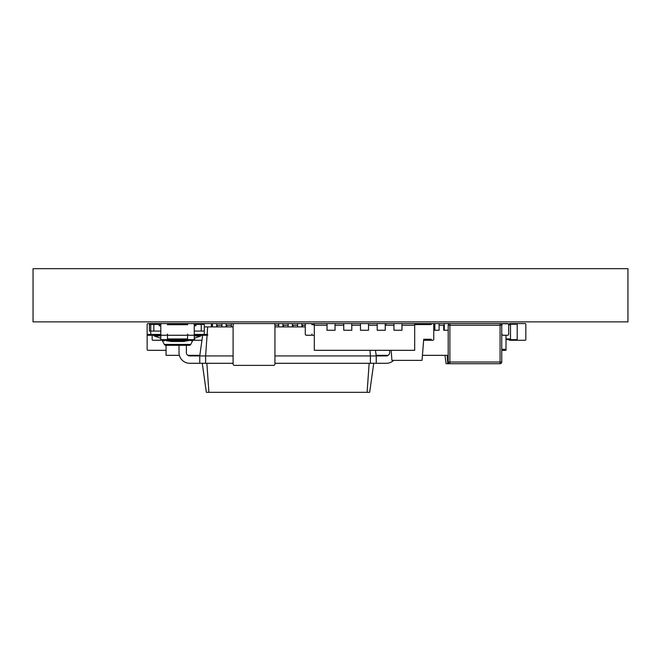 <?xml version="1.0" encoding="UTF-8"?>
<svg xmlns="http://www.w3.org/2000/svg" width="661" height="661" viewBox="0 0 661 661"><rect width="100%" height="100%" fill="white"/><g stroke="black" fill="none" stroke-linecap="round" stroke-linejoin="round"><path stroke-width="0.99" d="M234.44 323.56A1.339 1.339 0 0 0 233.102 324.898L233.102 364.046A1.339 1.339 0 0 0 234.44 365.384L273.588 365.384A1.339 1.339 0 0 0 274.926 364.046L274.926 324.898A1.339 1.339 0 0 0 273.588 323.56L234.44 323.56L273.588 323.56M244.909 323.56L264.987 323.56L244.909 323.56M391.13 350.322L391.932 360.361L422.04 360.361L423.718 339.283L431.245 339.283L431.245 340.283L432.748 340.283A1 1 0 0 0 433.756 339.283L433.756 324.559A1 1 0 0 0 432.748 323.56L431.245 323.56L431.245 324.559L414.687 324.559M423.635 340.283L423.718 339.283A1 1 0 0 0 424.717 340.283L431.245 340.283M501.74 362.038L500.071 362.038L500.071 325.229L449.885 325.229L449.885 362.038L500.071 362.038L500.071 363.707A1.669 1.669 0 0 0 501.74 362.038A1.669 1.669 0 0 1 500.071 363.707A1.669 1.669 0 0 0 501.74 362.038L501.74 325.229A1.669 1.669 0 0 0 500.071 323.56A1.669 1.669 0 0 1 501.74 325.229A1.669 1.669 0 0 0 500.071 323.56L424.717 323.56A1 1 0 0 0 423.718 324.559L423.718 323.56L393.939 323.56L393.939 330.252L393.939 325.229L385.239 325.229L385.239 330.252L385.239 323.56L377.208 323.56L377.208 330.252L377.208 325.229L368.507 325.229L368.507 330.252L368.507 323.56L360.476 323.56L360.476 330.252L360.476 325.229L351.776 325.229L351.776 330.252L351.776 323.56L343.753 323.56L343.753 330.252L343.753 325.229L335.053 325.229L335.053 330.252L335.053 323.56L327.021 323.56L327.021 330.252L327.021 325.229L314.305 325.229L314.305 323.56L311.339 323.692M414.687 324.055L416.256 324.055L416.256 324.559M194.656 339.614L194.656 338.168L194.656 339.614A0.669 0.669 0 0 0 195.326 340.283L201.96 340.283L195.326 340.283M203.538 324.394L203.538 323.56L210.719 323.56A0.669 0.669 0 0 1 211.388 324.229L211.388 326.906L211.388 324.229M200.027 324.394L200.027 323.56L210.719 323.56M509.102 324.229A0.669 0.669 0 0 1 509.771 323.56L525.165 323.56A0.669 0.669 0 0 1 525.834 324.229L525.834 339.614A0.669 0.669 0 0 1 525.165 340.283L517.199 340.283L525.165 340.283M509.102 339.614A0.669 0.669 0 0 0 509.771 340.283L517.199 340.283L517.199 323.56L525.165 323.56M509.771 323.56L510.507 323.56L510.507 340.283L509.771 340.283M525.834 324.229L525.834 339.614M233.102 324.898L233.102 364.046M274.926 324.898L274.926 364.046M234.44 365.384L273.588 365.384M314.305 324.725L311.967 324.725A1.173 1.173 0 0 0 310.794 323.56L306.44 323.56A1.173 1.173 0 0 0 305.275 324.725L305.275 334.094A1.173 1.173 0 0 0 306.44 335.267L310.794 335.267A1.173 1.173 0 0 0 311.967 334.094L311.967 335.267L314.305 335.267M503.178 323.56L507.532 323.56L503.178 323.56A1.173 1.173 0 0 0 502.013 324.725L501.666 324.725M503.178 335.267L507.532 335.267L503.178 335.267A1.173 1.173 0 0 1 502.013 334.094L501.74 335.267M508.706 334.094L508.706 324.725L508.706 334.094A1.173 1.173 0 0 1 507.532 335.267M375.465 350.322L376.258 355.932L386.297 355.932A3.346 3.346 0 0 0 389.635 352.586L389.635 350.322L389.635 352.586A3.346 3.346 0 0 1 386.297 355.932A3.346 3.346 0 0 0 389.635 352.586A3.346 3.346 0 0 1 386.297 355.932M393.65 360.361A10.708 10.708 0 0 1 386.297 363.294L376.258 363.294L376.258 355.932L370.4 355.932L370.4 363.294L376.258 363.294M204.29 326.906L233.102 326.906M274.926 326.906L305.275 326.906M370.003 350.322L370.4 355.932L274.926 355.932M373.746 363.294L369.664 392.312L206.348 392.312L202.266 363.294M207.067 335.267L205.612 355.932L233.102 355.932M207.653 326.906L207.124 334.433M202.663 335.267L199.762 355.932L205.612 355.932L205.612 363.294L233.102 363.294M274.926 363.294L370.4 363.294M369.144 363.294L367.103 392.312M179.015 352.586L179.015 345.306L179.015 352.586A10.708 10.708 0 0 0 189.724 363.294L199.762 363.294L199.762 355.932L189.724 355.932A3.346 3.346 0 0 1 186.377 352.586L186.377 345.306L186.377 352.586A3.346 3.346 0 0 0 189.724 355.932A3.346 3.346 0 0 1 186.377 352.586A3.346 3.346 0 0 0 189.724 355.932M199.762 363.294L205.612 363.294M206.868 363.294L208.909 392.312M194.251 335.267L207.637 335.267L207.637 334.433L194.251 334.433M160.797 334.433L147.411 334.433L147.411 335.267L148.775 335.267L148.775 334.433M160.797 335.267L148.775 335.267M192.748 340.283A1.669 1.669 0 0 1 192.549 340.993L190.219 340.266L183.568 341.489L171.488 341.489L166.242 340.688M164.341 344.422L190.707 344.422A1.669 1.669 0 0 1 189.236 345.306L165.812 345.306A1.669 1.669 0 0 1 164.341 344.422L162.499 340.993L162.953 340.993A1.669 1.619 -90 0 1 162.763 340.283M190.707 344.422L192.549 340.993M164.829 340.266L162.953 340.993M160.797 335.937L154.104 335.937L160.797 338.308L154.104 335.937L154.104 335.267M194.251 335.937L200.944 335.937L200.944 335.267M200.944 335.937L194.251 338.308L200.944 335.937M187.567 340.266L183.907 340.613L183.568 341.489M170.232 340.555L183.907 340.613L183.328 341.489M167.489 340.258L171.141 340.613L171.728 341.489M167.489 339.134L171.141 340.613M171.794 339.614L171.794 340.605A1.669 0.603 -90.9 0 1 172.314 341.481L182.742 341.481A1.669 0.603 -89.1 0 1 183.262 340.605L183.262 339.614M187.567 339.134L183.907 340.613M164.465 340.803L164.845 340.324M170.935 340.605L171.488 341.489M192.103 340.993A1.669 1.619 -90 0 0 192.293 340.283M189.236 345.306L165.812 345.306M155.021 324.394L155.021 323.56L148.147 323.56L151.509 323.56L151.509 324.394M194.251 325.733L195.929 325.733L195.929 324.394L204.29 324.394L204.29 334.433M204.29 331.087L194.251 331.087M160.797 331.087L150.758 331.087L150.758 324.394L160.797 324.394M150.758 334.433L150.758 331.087L149.419 331.087L149.419 324.394L150.758 324.394M200.027 323.56L155.021 323.56M195.929 324.394L194.251 324.394M160.797 325.733L159.119 325.733L159.119 324.394M194.251 323.56L194.251 340.283L187.567 340.283L187.567 339.614L152.831 340.283L160.797 340.283L160.797 323.56M187.674 324.229L187.567 324.725A1.173 1.173 0 0 1 188.732 323.56L193.086 323.56A1.173 1.173 0 0 1 194.251 324.725L194.251 334.094A1.173 1.173 0 0 1 193.086 335.267L188.732 335.267A1.173 1.173 0 0 1 187.567 334.094L187.567 339.614L194.251 339.614M160.797 339.614L167.489 339.614L167.489 334.094A1.173 1.173 0 0 1 166.316 335.267L161.97 335.267A1.173 1.173 0 0 1 160.797 334.094L160.797 324.725A1.173 1.173 0 0 1 161.97 323.56L166.316 323.56A1.173 1.173 0 0 1 167.489 324.725L167.489 324.229L187.567 324.229L187.567 323.56M167.373 324.229L167.489 323.56M508.59 324.229L517.199 324.229M505.995 339.614L517.199 339.614M416.256 324.229L417.025 324.229L417.025 323.56M423.718 324.229L417.025 324.559M152.162 339.614L152.162 335.267L152.162 339.614A0.669 0.669 0 0 0 152.831 340.283M439.094 325.229L443.705 325.229L443.705 330.252L444.299 330.252L444.299 323.56M433.756 325.229L434.244 325.229L434.244 330.252L434.839 330.252L434.839 323.56M302.465 326.906L302.465 325.229L305.275 325.229M292.997 326.906L292.997 325.229L297.615 325.229M283.536 326.906L283.536 325.229L288.146 325.229M274.926 325.229L278.686 325.229M226.756 326.906L226.756 325.229L231.367 325.229M217.295 326.906L217.295 325.229L221.906 325.229M211.388 325.229L212.445 325.229M166.068 345.306L166.068 355.345L179.379 355.345M187.831 355.345L199.845 355.345M235.63 323.56L207.24 323.56M212.445 323.56L212.445 326.906M216.701 323.56L216.701 326.906M221.906 323.56L221.906 326.906M226.161 323.56L226.161 326.906M231.367 323.56L231.367 326.906M311.339 323.56L273.48 323.56M278.686 323.56L278.686 326.906M282.949 323.56L282.949 326.906M288.146 323.56L288.146 326.906M292.41 323.56L292.41 326.906M297.615 323.56L297.615 326.906M301.87 323.56L301.87 326.906M376.175 355.345L388.181 355.345M422.445 355.345L448.208 355.345M425.37 323.56L423.718 323.56M439.094 323.56L439.094 330.252L434.839 330.252M448.555 323.56L448.555 324.204M448.208 330.252L444.299 330.252M501.74 325.229L500.071 325.229L500.071 323.56L508.301 323.849M444.952 355.345L446.125 363.707L500.071 363.707M447.183 355.345L447.77 363.707M167.489 324.725L187.567 324.725M167.489 335.267L187.567 335.267M508.706 324.725A1.173 1.173 0 0 0 507.532 323.56M314.305 325.229L314.305 350.322L414.687 350.322L414.687 325.229L401.971 325.229L401.971 330.252L393.939 330.252L401.971 330.252L401.971 323.56M385.239 330.252L377.208 330.252L385.239 330.252M368.507 330.252L360.476 330.252L368.507 330.252M351.776 330.252L343.753 330.252L351.776 330.252M335.053 330.252L327.021 330.252L335.053 330.252M335.053 323.56L343.753 323.56M351.776 323.56L360.476 323.56M368.507 323.56L377.208 323.56M385.239 323.56L393.939 323.56M314.305 323.56L327.021 323.56M385.941 325.229L385.941 323.56M414.687 325.229L414.687 323.56M305.275 324.725L305.275 334.094L305.275 324.725M166.068 350.322L148.147 350.322L166.068 350.322M148.147 323.56A1 1 0 0 0 147.147 324.559L147.147 349.322A1 1 0 0 0 148.147 350.322M147.147 324.559L147.147 349.322M449.885 363.707A1.669 1.669 0 0 1 448.208 362.038A1.669 1.669 0 0 0 449.885 363.707L449.885 362.038L448.208 362.038L448.208 325.229L449.885 325.229L449.885 323.56A1.669 1.669 0 0 0 448.208 325.229A1.669 1.669 0 0 1 449.885 323.56M501.74 350.322L505.995 350.322L505.995 335.267M627.95 268.688L627.95 321.882L33.05 321.882L33.05 268.688L627.95 268.688M206.282 335.267L206.282 334.433M196.449 335.267L196.449 334.433M158.599 335.267L158.599 334.433M201.233 331.087L201.233 324.394M153.823 331.087L153.823 324.394M187.567 338.944L167.489 338.944M508.706 324.898L510.507 324.898M505.995 338.944L510.507 338.944M501.6 324.559L502.021 324.559M501.74 349.322L505.995 349.322M168.183 340.374L169.629 340.531M186.534 340.415L185.419 340.531M162.3 340.2L162.499 340.993"/></g></svg>
